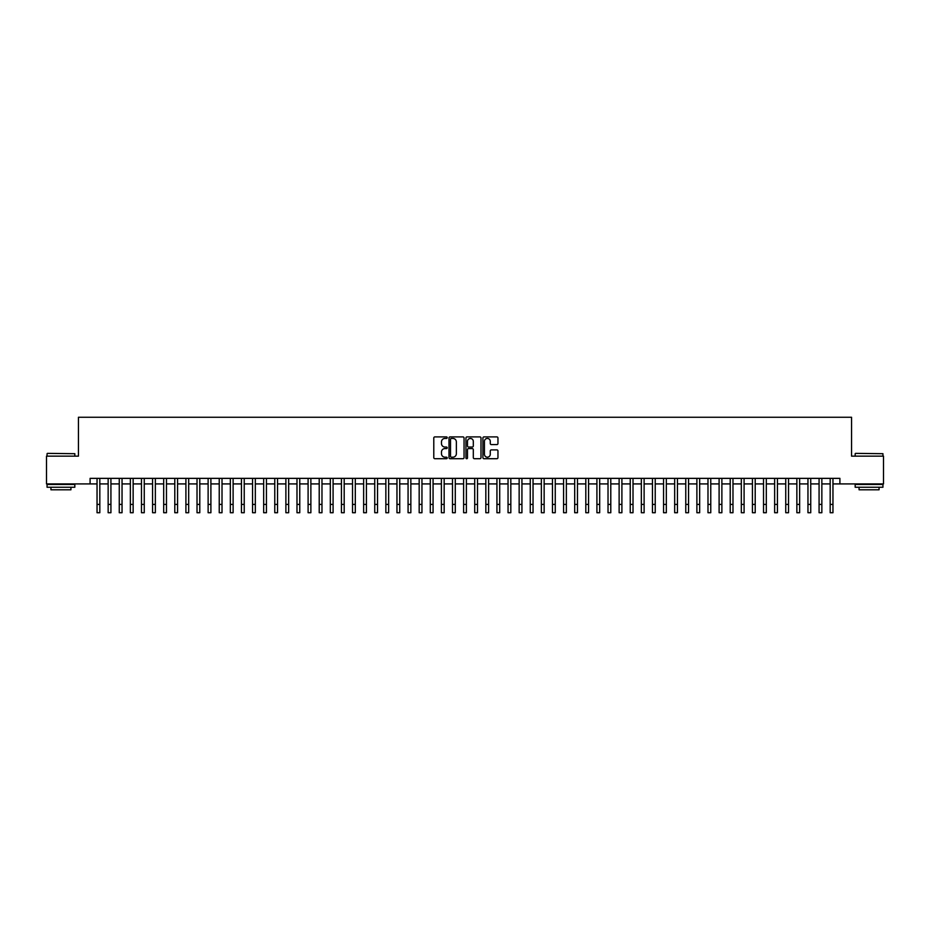 <?xml version="1.0" encoding="UTF-8"?>
<svg xmlns="http://www.w3.org/2000/svg" width="930" height="930" viewBox="0 0 930 930"><rect width="100%" height="100%" fill="white"/><g stroke="black" fill="none" stroke-linecap="round" stroke-linejoin="round"><path stroke-width="1.4" d="M447.225 437.67A0.767 0.767 0 0 0 446.47 436.902L434.88 436.902A1.093 1.093 0 0 0 433.787 437.995L433.787 457.618A1.093 1.093 0 0 0 434.88 458.711L446.47 458.711A0.767 0.767 0 0 0 447.225 457.955A0.767 0.767 0 0 0 446.47 457.188L444.97 457.188A3.488 3.488 0 0 1 441.471 453.7L441.471 452.061A3.488 3.488 0 0 1 444.97 448.574L446.47 448.574A0.767 0.767 0 0 0 447.225 447.807A0.767 0.767 0 0 0 446.47 447.051L444.97 447.051A3.488 3.488 0 0 1 441.471 443.564L441.471 441.924A3.488 3.488 0 0 1 444.97 438.437L446.47 438.437A0.767 0.767 0 0 0 447.225 437.67M496.864 444.598A1.093 1.093 0 0 0 497.957 443.505L497.957 437.995A1.093 1.093 0 0 0 496.864 436.902L483.995 436.902A1.093 1.093 0 0 0 482.914 437.995L482.914 457.618A1.093 1.093 0 0 0 483.995 458.711L496.864 458.711A1.093 1.093 0 0 0 497.957 457.618L497.957 450.969A1.093 1.093 0 0 0 496.864 449.888L491.354 449.888A1.093 1.093 0 0 0 490.273 450.969L490.273 454.27A2.918 2.918 0 0 1 487.355 457.188A2.918 2.918 0 0 1 484.437 454.27L484.437 441.355A2.918 2.918 0 0 1 487.355 438.437A2.918 2.918 0 0 1 490.273 441.355L490.273 443.505A1.093 1.093 0 0 0 491.354 444.598L496.864 444.598M90.094 483.914L46.5 483.914L46.5 456.142L78.434 456.142L78.434 417.268L851.566 417.268L851.566 456.142L883.5 456.142L883.5 483.914L839.906 483.914L839.906 478.357L90.094 478.357L90.094 483.914L97.046 483.914M464.047 437.995A1.093 1.093 0 0 0 462.954 436.902L450.085 436.902A1.093 1.093 0 0 0 449.004 437.995L449.004 457.618A1.093 1.093 0 0 0 450.085 458.711L462.954 458.711A1.093 1.093 0 0 0 464.047 457.618L464.047 437.995M467.046 436.902L479.915 436.902A1.093 1.093 0 0 1 480.996 437.995L480.996 457.618A1.093 1.093 0 0 1 479.915 458.711L474.405 458.711A1.093 1.093 0 0 1 473.312 457.618L473.312 449.667A1.093 1.093 0 0 0 472.219 448.574L468.569 448.574A1.093 1.093 0 0 0 467.476 449.667L467.476 457.955A0.767 0.767 0 0 1 466.721 458.711A0.767 0.767 0 0 1 465.953 457.955L465.953 437.995A1.093 1.093 0 0 1 467.046 436.902M99.824 483.914L108.147 483.914M110.926 483.914L119.261 483.914M122.039 483.914L130.363 483.914M133.141 483.914L141.476 483.914M144.255 483.914L152.578 483.914M155.356 483.914L163.692 483.914M166.47 483.914L174.794 483.914M177.572 483.914L185.907 483.914M188.685 483.914L197.02 483.914M199.787 483.914L208.122 483.914M210.901 483.914L219.236 483.914M222.014 483.914L230.338 483.914M233.116 483.914L241.451 483.914M244.23 483.914L252.553 483.914M255.332 483.914L263.667 483.914M266.445 483.914L274.769 483.914M277.547 483.914L285.882 483.914M288.66 483.914L296.984 483.914M299.762 483.914L308.097 483.914M310.876 483.914L319.211 483.914M321.978 483.914L330.313 483.914M333.091 483.914L341.426 483.914M344.193 483.914L352.528 483.914M355.307 483.914L363.642 483.914M366.42 483.914L374.744 483.914M377.522 483.914L385.857 483.914M388.635 483.914L396.959 483.914M399.737 483.914L408.072 483.914M410.851 483.914L419.174 483.914M421.953 483.914L430.288 483.914M433.066 483.914L441.39 483.914M444.168 483.914L452.503 483.914M455.281 483.914L463.617 483.914M466.383 483.914L474.719 483.914M477.497 483.914L485.832 483.914M488.61 483.914L496.934 483.914M499.712 483.914L508.047 483.914M510.826 483.914L519.149 483.914M521.928 483.914L530.263 483.914M533.041 483.914L541.365 483.914M544.143 483.914L552.478 483.914M555.257 483.914L563.58 483.914M566.358 483.914L574.694 483.914M577.472 483.914L585.807 483.914M588.574 483.914L596.909 483.914M599.687 483.914L608.022 483.914M610.789 483.914L619.124 483.914M621.903 483.914L630.238 483.914M633.016 483.914L641.34 483.914M644.118 483.914L652.453 483.914M655.231 483.914L663.555 483.914M666.333 483.914L674.669 483.914M677.447 483.914L685.77 483.914M688.549 483.914L696.884 483.914M699.662 483.914L707.986 483.914M710.764 483.914L719.099 483.914M721.878 483.914L730.213 483.914M732.98 483.914L741.315 483.914M744.093 483.914L752.428 483.914M755.207 483.914L763.53 483.914M766.308 483.914L774.644 483.914M777.422 483.914L785.745 483.914M788.524 483.914L796.859 483.914M799.637 483.914L807.961 483.914M810.739 483.914L819.074 483.914M821.853 483.914L830.176 483.914M832.955 483.914L839.906 483.914M451.294 438.437A0.767 0.767 0 0 0 450.527 439.193L450.527 456.421A0.767 0.767 0 0 0 451.294 457.188L452.875 457.188A3.488 3.488 0 0 0 456.363 453.7L456.363 441.924A3.488 3.488 0 0 0 452.875 438.437L451.294 438.437M473.312 441.401A2.918 2.918 0 0 0 470.394 438.483A2.918 2.918 0 0 0 467.476 441.401L467.476 445.958A1.093 1.093 0 0 0 468.569 447.051L472.219 447.051A1.093 1.093 0 0 0 473.312 445.958L473.312 441.401M97.046 504.409L99.824 504.409L99.824 512.732L97.046 512.732L97.046 478.357M99.824 504.409L99.824 478.357M47.383 453.363L74.83 453.7L47.383 453.363M60.938 487.239L47.058 487.239L47.058 484.472L74.83 484.472L74.83 487.239L60.938 487.239M70.936 487.239L70.936 489.796L50.941 489.796L50.941 487.239M855.507 453.363L882.942 453.7L855.507 453.363M869.062 487.239L855.17 487.239L855.17 484.472L882.942 484.472L882.942 487.239L869.062 487.239M879.059 487.239L879.059 489.796L859.064 489.796L859.064 487.239M108.147 504.409L110.926 504.409L110.926 512.732L108.147 512.732L108.147 478.357M110.926 504.409L110.926 478.357M119.261 504.409L122.039 504.409L122.039 512.732L119.261 512.732L119.261 478.357M122.039 504.409L122.039 478.357M130.363 504.409L133.141 504.409L133.141 512.732L130.363 512.732L130.363 478.357M133.141 504.409L133.141 478.357M141.476 504.409L144.255 504.409L144.255 512.732L141.476 512.732L141.476 478.357M144.255 504.409L144.255 478.357M152.578 504.409L155.356 504.409L155.356 512.732L152.578 512.732L152.578 478.357M155.356 504.409L155.356 478.357M163.692 504.409L166.47 504.409L166.47 512.732L163.692 512.732L163.692 478.357M166.47 504.409L166.47 478.357M174.794 504.409L177.572 504.409L177.572 512.732L174.794 512.732L174.794 478.357M177.572 504.409L177.572 478.357M185.907 504.409L188.685 504.409L188.685 512.732L185.907 512.732L185.907 478.357M188.685 504.409L188.685 478.357M197.02 504.409L199.787 504.409L199.787 512.732L197.02 512.732L197.02 478.357M199.787 504.409L199.787 478.357M208.122 504.409L210.901 504.409L210.901 512.732L208.122 512.732L208.122 478.357M210.901 504.409L210.901 478.357M219.236 504.409L222.014 504.409L222.014 512.732L219.236 512.732L219.236 478.357M222.014 504.409L222.014 478.357M230.338 504.409L233.116 504.409L233.116 512.732L230.338 512.732L230.338 478.357M233.116 504.409L233.116 478.357M241.451 504.409L244.23 504.409L244.23 512.732L241.451 512.732L241.451 478.357M244.23 504.409L244.23 478.357M252.553 504.409L255.332 504.409L255.332 512.732L252.553 512.732L252.553 478.357M255.332 504.409L255.332 478.357M263.667 504.409L266.445 504.409L266.445 512.732L263.667 512.732L263.667 478.357M266.445 504.409L266.445 478.357M274.769 504.409L277.547 504.409L277.547 512.732L274.769 512.732L274.769 478.357M277.547 504.409L277.547 478.357M285.882 504.409L288.66 504.409L288.66 512.732L285.882 512.732L285.882 478.357M288.66 504.409L288.66 478.357M296.984 504.409L299.762 504.409L299.762 512.732L296.984 512.732L296.984 478.357M299.762 504.409L299.762 478.357M308.097 504.409L310.876 504.409L310.876 512.732L308.097 512.732L308.097 478.357M310.876 504.409L310.876 478.357M319.211 504.409L321.978 504.409L321.978 512.732L319.211 512.732L319.211 478.357M321.978 504.409L321.978 478.357M330.313 504.409L333.091 504.409L333.091 512.732L330.313 512.732L330.313 478.357M333.091 504.409L333.091 478.357M341.426 504.409L344.193 504.409L344.193 512.732L341.426 512.732L341.426 478.357M344.193 504.409L344.193 478.357M352.528 504.409L355.307 504.409L355.307 512.732L352.528 512.732L352.528 478.357M355.307 504.409L355.307 478.357M363.642 504.409L366.42 504.409L366.42 512.732L363.642 512.732L363.642 478.357M366.42 504.409L366.42 478.357M374.744 504.409L377.522 504.409L377.522 512.732L374.744 512.732L374.744 478.357M377.522 504.409L377.522 478.357M385.857 504.409L388.635 504.409L388.635 512.732L385.857 512.732L385.857 478.357M388.635 504.409L388.635 478.357M396.959 504.409L399.737 504.409L399.737 512.732L396.959 512.732L396.959 478.357M399.737 504.409L399.737 478.357M408.072 504.409L410.851 504.409L410.851 512.732L408.072 512.732L408.072 478.357M410.851 504.409L410.851 478.357M419.174 504.409L421.953 504.409L421.953 512.732L419.174 512.732L419.174 478.357M421.953 504.409L421.953 478.357M430.288 504.409L433.066 504.409L433.066 512.732L430.288 512.732L430.288 478.357M433.066 504.409L433.066 478.357M441.39 504.409L444.168 504.409L444.168 512.732L441.39 512.732L441.39 478.357M444.168 504.409L444.168 478.357M452.503 504.409L455.281 504.409L455.281 512.732L452.503 512.732L452.503 478.357M455.281 504.409L455.281 478.357M463.617 504.409L466.383 504.409L466.383 512.732L463.617 512.732L463.617 478.357M466.383 504.409L466.383 478.357M474.719 504.409L477.497 504.409L477.497 512.732L474.719 512.732L474.719 478.357M477.497 504.409L477.497 478.357M485.832 504.409L488.61 504.409L488.61 512.732L485.832 512.732L485.832 478.357M488.61 504.409L488.61 478.357M496.934 504.409L499.712 504.409L499.712 512.732L496.934 512.732L496.934 478.357M499.712 504.409L499.712 478.357M508.047 504.409L510.826 504.409L510.826 512.732L508.047 512.732L508.047 478.357M510.826 504.409L510.826 478.357M519.149 504.409L521.928 504.409L521.928 512.732L519.149 512.732L519.149 478.357M521.928 504.409L521.928 478.357M530.263 504.409L533.041 504.409L533.041 512.732L530.263 512.732L530.263 478.357M533.041 504.409L533.041 478.357M541.365 504.409L544.143 504.409L544.143 512.732L541.365 512.732L541.365 478.357M544.143 504.409L544.143 478.357M552.478 504.409L555.257 504.409L555.257 512.732L552.478 512.732L552.478 478.357M555.257 504.409L555.257 478.357M563.58 504.409L566.358 504.409L566.358 512.732L563.58 512.732L563.58 478.357M566.358 504.409L566.358 478.357M574.694 504.409L577.472 504.409L577.472 512.732L574.694 512.732L574.694 478.357M577.472 504.409L577.472 478.357M585.807 504.409L588.574 504.409L588.574 512.732L585.807 512.732L585.807 478.357M588.574 504.409L588.574 478.357M596.909 504.409L599.687 504.409L599.687 512.732L596.909 512.732L596.909 478.357M599.687 504.409L599.687 478.357M608.022 504.409L610.789 504.409L610.789 512.732L608.022 512.732L608.022 478.357M610.789 504.409L610.789 478.357M619.124 504.409L621.903 504.409L621.903 512.732L619.124 512.732L619.124 478.357M621.903 504.409L621.903 478.357M630.238 504.409L633.016 504.409L633.016 512.732L630.238 512.732L630.238 478.357M633.016 504.409L633.016 478.357M641.34 504.409L644.118 504.409L644.118 512.732L641.34 512.732L641.34 478.357M644.118 504.409L644.118 478.357M652.453 504.409L655.231 504.409L655.231 512.732L652.453 512.732L652.453 478.357M655.231 504.409L655.231 478.357M663.555 504.409L666.333 504.409L666.333 512.732L663.555 512.732L663.555 478.357M666.333 504.409L666.333 478.357M674.669 504.409L677.447 504.409L677.447 512.732L674.669 512.732L674.669 478.357M677.447 504.409L677.447 478.357M685.77 504.409L688.549 504.409L688.549 512.732L685.77 512.732L685.77 478.357M688.549 504.409L688.549 478.357M696.884 504.409L699.662 504.409L699.662 512.732L696.884 512.732L696.884 478.357M699.662 504.409L699.662 478.357M707.986 504.409L710.764 504.409L710.764 512.732L707.986 512.732L707.986 478.357M710.764 504.409L710.764 478.357M719.099 504.409L721.878 504.409L721.878 512.732L719.099 512.732L719.099 478.357M721.878 504.409L721.878 478.357M730.213 504.409L732.98 504.409L732.98 512.732L730.213 512.732L730.213 478.357M732.98 504.409L732.98 478.357M741.315 504.409L744.093 504.409L744.093 512.732L741.315 512.732L741.315 478.357M744.093 504.409L744.093 478.357M752.428 504.409L755.207 504.409L755.207 512.732L752.428 512.732L752.428 478.357M755.207 504.409L755.207 478.357M763.53 504.409L766.308 504.409L766.308 512.732L763.53 512.732L763.53 478.357M766.308 504.409L766.308 478.357M774.644 504.409L777.422 504.409L777.422 512.732L774.644 512.732L774.644 478.357M777.422 504.409L777.422 478.357M785.745 504.409L788.524 504.409L788.524 512.732L785.745 512.732L785.745 478.357M788.524 504.409L788.524 478.357M796.859 504.409L799.637 504.409L799.637 512.732L796.859 512.732L796.859 478.357M799.637 504.409L799.637 478.357M807.961 504.409L810.739 504.409L810.739 512.732L807.961 512.732L807.961 478.357M810.739 504.409L810.739 478.357M819.074 504.409L821.853 504.409L821.853 512.732L819.074 512.732L819.074 478.357M821.853 504.409L821.853 478.357M830.176 504.409L832.955 504.409L832.955 512.732L830.176 512.732L830.176 478.357M832.955 504.409L832.955 478.357M47.058 456.142L47.058 453.7M74.83 456.142L74.83 453.7M855.17 456.142L855.17 453.7M882.942 456.142L882.942 453.7"/></g></svg>
